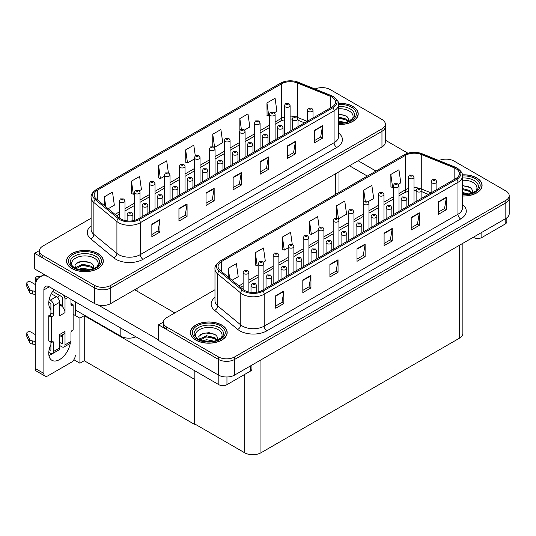 <?xml version="1.0" encoding="UTF-8"?>
<svg xmlns="http://www.w3.org/2000/svg" width="536" height="536" viewBox="0 0 536 536"><rect width="100%" height="100%" fill="white"/><g stroke="black" fill="none" stroke-linecap="round" stroke-linejoin="round"><path stroke-width="0.8" d="M135.923 336.809A11.497 6.64 180 0 1 120.828 336.226L75.308 309.942M385.324 124.138L385.324 142.288A11.497 6.64 0 0 1 381.96 146.978L110.798 303.53A11.497 6.64 0 0 1 94.544 303.53L34.666 268.958L34.666 253.314L94.544 287.886A11.497 6.64 0 0 0 110.798 287.886L381.96 131.333A11.497 6.64 0 0 0 385.324 126.643A11.497 6.64 0 0 1 381.96 131.333L110.798 287.886A11.497 6.64 0 0 1 94.544 287.886L42.793 258.01A11.497 6.64 0 0 1 39.43 253.314L39.43 250.815A11.497 6.64 0 0 0 42.793 255.505L94.544 285.387A11.497 6.64 0 0 0 110.798 285.387L381.96 128.834A11.497 6.64 0 0 0 385.324 124.138A11.497 6.64 0 0 0 381.96 119.448L330.21 89.572A11.497 6.64 0 0 0 315.041 89.016M322.518 87.629L321.647 87.629M39.436 250.56L34.666 253.314M194.849 378.959L194.36 379.24L84.246 315.671L84.735 315.389L79.911 318.17L73.137 314.264M84.246 315.671L84.246 360.721L79.911 363.227L73.861 359.73M79.911 363.227L79.911 318.17M194.36 379.24L194.36 424.291L194.849 424.01L194.849 370.825M194.36 424.291L84.246 360.721M214.983 289.742L166.669 317.64A11.497 6.64 0 0 0 163.299 322.33L163.299 324.836A11.497 6.64 0 0 0 166.669 329.526L218.42 359.408A11.497 6.64 0 0 0 234.674 359.408L505.83 202.856A11.497 6.64 0 0 0 509.2 198.159A11.497 6.64 0 0 1 505.83 202.856L234.674 359.408A11.497 6.64 0 0 1 218.42 359.408L158.542 324.836L158.542 340.481L218.42 375.046A11.497 6.64 0 0 0 234.674 375.046L505.83 218.494A11.497 6.64 0 0 0 509.2 213.804L509.2 195.66A11.497 6.64 0 0 0 505.83 190.963L454.086 161.088A11.497 6.64 0 0 0 438.91 160.539M446.388 159.152L445.523 159.152M163.312 322.082L158.542 324.836M462.87 243.304L462.87 333.472A11.497 6.64 180 0 1 459.499 338.162L260.958 452.793A11.497 6.64 180 0 1 244.697 452.793L194.849 424.01M338.571 124.486A18.392 10.62 0 0 0 358.222 113.893A18.392 10.62 0 0 0 352.835 106.383A18.392 10.62 0 0 0 338.471 103.307M97.927 253.555A18.392 10.62 0 0 0 77.888 251.25A18.392 10.62 0 0 0 66.531 261.059A18.392 10.62 0 0 0 71.918 268.57A18.392 10.62 0 0 0 91.964 270.868A18.392 10.62 0 0 0 103.314 261.059A18.392 10.62 0 0 0 97.927 253.555M331.918 97.063A12.261 7.082 180 0 1 335.509 102.068A12.261 7.082 180 0 1 331.918 107.073L138.141 218.949A12.261 7.082 180 0 1 119.421 218.005L96.393 199.017A12.261 7.082 180 0 1 94.175 194.957A12.261 7.082 180 0 1 97.766 189.945L281.681 83.763A12.261 7.082 180 0 1 297.386 82.973L330.276 96.266A12.261 7.082 180 0 1 331.918 97.063M332.997 96.433A13.795 7.966 0 0 0 331.154 95.542L298.264 82.249A13.795 7.966 0 0 0 294.954 81.264A13.795 7.966 0 0 0 285.755 81.264A13.795 7.966 0 0 0 280.603 83.14L96.681 189.322A13.795 7.966 0 0 0 95.14 199.519L118.168 218.514A13.795 7.966 0 0 0 139.219 219.572L332.997 107.696A13.795 7.966 0 0 0 332.997 96.433M151.849 224.209L151.849 236.718L159.976 232.028L159.976 219.512L151.849 224.209M151.849 234.5L158.107 230.882L159.942 219.928A3.069 1.769 -120 0 0 159.976 219.512M158.053 230.916L159.976 232.028M178.944 208.564L178.944 221.08L187.071 216.383L187.071 203.868L178.944 208.564M178.944 218.856L185.201 215.244L187.037 204.283A3.069 1.769 -120 0 0 187.071 203.868M185.148 215.278L187.071 216.383M206.038 192.92L206.038 205.435L214.166 200.739L214.166 188.23L206.038 192.92M206.038 203.218L212.296 199.6L214.132 188.645A3.069 1.769 -120 0 0 214.166 188.23M212.243 199.633L214.166 200.739M314.411 130.349L314.411 142.864L322.538 138.174L322.538 125.659L314.411 130.349M314.411 140.646L320.675 137.028L322.511 126.074A3.069 1.769 -120 0 0 322.538 125.659M320.615 137.062L322.538 138.174M287.316 145.993L287.316 158.509L295.45 153.812L295.45 141.296L287.316 145.993M287.316 156.284L293.581 152.673L295.416 141.718A3.069 1.769 -120 0 0 295.45 141.296M293.527 152.706L295.45 153.812M260.221 161.638L260.221 174.146L268.355 169.456L268.355 156.941L260.221 161.638M260.221 171.929L266.486 168.317L268.322 157.356A3.069 1.769 -120 0 0 268.355 156.941M266.432 168.344L268.355 169.456M233.133 177.275L233.133 189.791L241.26 185.101L241.26 172.585L233.133 177.275M233.133 187.573L239.391 183.955L241.227 173.001A3.069 1.769 -120 0 0 241.26 172.585M239.337 183.989L241.26 185.101M91.113 218.226L42.793 246.125A11.497 6.64 0 0 0 39.43 250.815M139.36 190.736L141.437 189.543L139.601 176.465L131.474 181.155L131.601 193.596M108.185 208.739L114.342 205.181L112.506 192.109L104.379 196.799L104.379 205.596M212.759 134.228L214.588 147.306L222.721 142.609L220.886 129.538L212.759 134.228L212.759 146.569M244.436 130.074L249.81 126.972L247.98 113.893L239.847 118.583L239.847 130.221M274.452 112.741L276.904 111.327L275.075 98.249L266.941 102.946L267.075 115.381M168.371 172.739L166.696 160.82L158.569 165.517L158.696 177.952M195.278 155.782L193.791 145.176L185.664 149.872L185.791 162.308M185.664 149.872L187.5 162.944L194.3 159.018M187.5 162.944L185.664 162.261M214.588 147.306L214.085 147.119M239.847 118.583L241.354 129.297M266.941 102.946L268.777 116.017L269.353 115.689M268.777 116.017L266.941 115.334M158.569 165.517L160.405 178.589L164.284 176.351M160.405 178.589L158.569 177.905M131.474 181.155L133.31 194.233L134.261 193.684M133.31 194.233L131.474 193.55M104.379 196.799L105.773 206.749M462.447 196.009A18.392 10.62 0 0 0 482.092 185.409A18.392 10.62 0 0 0 476.705 177.905A18.392 10.62 0 0 0 462.34 174.823M221.804 325.071A18.392 10.62 0 0 0 201.764 322.766A18.392 10.62 0 0 0 190.407 332.581A18.392 10.62 0 0 0 195.794 340.085A18.392 10.62 0 0 0 215.84 342.39A18.392 10.62 0 0 0 227.19 332.581A18.392 10.62 0 0 0 221.804 325.071M455.788 168.579A12.261 7.082 180 0 1 459.379 173.584A12.261 7.082 180 0 1 455.788 178.589L262.01 290.465A12.261 7.082 180 0 1 243.297 289.52L220.269 270.533A12.261 7.082 180 0 1 218.052 266.472A12.261 7.082 180 0 1 221.643 261.468L405.558 155.286A12.261 7.082 180 0 1 421.263 154.489L454.153 167.788A12.261 7.082 180 0 1 455.788 168.579M456.873 167.956A13.795 7.966 0 0 0 455.031 167.065L422.14 153.765A13.795 7.966 0 0 0 418.83 152.78A13.795 7.966 0 0 0 409.631 152.78A13.795 7.966 0 0 0 404.472 154.656L220.557 260.838A13.795 7.966 0 0 0 219.01 271.042L242.044 290.03A13.795 7.966 0 0 0 263.096 291.095L456.873 179.218A13.795 7.966 0 0 0 456.873 167.956M275.725 295.725L275.725 308.24L283.852 303.544L283.852 291.035L275.725 295.725M275.725 306.016L281.983 302.405L283.819 291.45A3.069 1.769 -120 0 0 283.852 291.035M281.929 302.438L283.852 303.544M302.813 280.08L302.813 292.596L310.947 287.906L310.947 275.39L302.813 280.08M302.813 290.378L309.078 286.76L310.913 275.805A3.069 1.769 -120 0 0 310.947 275.39M309.024 286.794L310.947 287.906M329.908 264.436L329.908 276.951L338.042 272.261L338.042 259.746L329.908 264.436M329.908 274.734L336.173 271.115L338.008 260.161A3.069 1.769 -120 0 0 338.042 259.746M336.119 271.149L338.042 272.261M438.287 201.871L438.287 214.38L446.414 209.69L446.414 197.174L438.287 201.871M438.287 212.162L444.545 208.544L446.381 197.59A3.069 1.769 -120 0 0 446.414 197.174M444.491 208.578L446.414 209.69M411.192 217.509L411.192 230.024L419.32 225.334L419.32 212.819L411.192 217.509M411.192 227.807L417.457 224.189L419.286 213.234A3.069 1.769 -120 0 0 419.32 212.819M417.397 224.222L419.32 225.334M384.098 233.153L384.098 245.669L392.225 240.972L392.225 228.463L384.098 233.153M384.098 243.445L390.362 239.833L392.191 228.879A3.069 1.769 -120 0 0 392.225 228.463M390.302 239.867L392.225 240.972M357.003 248.798L357.003 261.313L365.13 256.617L365.13 244.101L357.003 248.798M357.003 259.089L363.267 255.478L365.103 244.517A3.069 1.769 -120 0 0 365.13 244.101M363.207 255.505L365.13 256.617M163.299 322.33A11.497 6.64 0 0 0 166.669 327.027L218.42 356.902A11.497 6.64 0 0 0 234.674 356.902L505.83 200.35A11.497 6.64 0 0 0 509.2 195.66M263.236 262.258L265.313 261.059L263.478 247.98L255.35 252.677L255.478 265.112M232.061 280.254L238.219 276.703L236.383 263.625L228.256 268.315L228.256 277.119M336.628 205.75L338.464 218.822L346.591 214.132L344.755 201.054L336.628 205.75L336.628 218.092M368.306 201.59L373.686 198.488L371.85 185.409L363.723 190.106L363.723 201.744M398.328 184.263L400.781 182.843L398.945 169.771L390.818 174.461L390.952 186.903M292.241 244.262L290.572 232.343L282.439 237.033L282.572 249.475M319.155 227.298L317.667 216.698L309.533 221.388L309.667 233.83M309.533 221.388L311.369 234.466L318.176 230.534M311.369 234.466L309.533 233.783M338.464 218.822L337.961 218.634M363.723 190.106L365.23 200.819M390.818 174.461L392.654 187.54L393.23 187.205M392.654 187.54L390.818 186.85M282.439 237.033L284.274 250.111L288.154 247.867M284.274 250.111L282.439 249.421M255.35 252.677L257.18 265.749L258.138 265.199M257.18 265.749L255.35 265.065M228.256 268.315L229.649 278.271M125.002 220.537L125.002 200.987A2.874 1.662 180 0 1 123.226 202.521A2.874 1.662 180 0 1 120.091 202.166A2.874 1.662 180 0 1 119.253 200.987L120.399 198.997A1.916 1.152 57.8 0 1 121.417 199.05A0.958 0.556 0 0 0 121.451 199.814A0.958 0.556 0 0 0 122.804 199.814A0.958 0.556 0 0 0 122.804 199.037A0.958 0.556 0 0 0 121.478 199.017L122.51 199.425L121.853 199.58L121.417 199.05M121.478 199.017A1.916 1.059 -117.9 0 0 120.58 198.89A1.916 1.059 -117.9 0 0 120.499 198.943M132.881 220.745L132.881 214.206A2.874 1.662 180 0 1 131.112 215.74A2.874 1.662 180 0 1 127.977 215.378A2.874 1.662 180 0 1 127.139 214.206L128.285 212.216A1.916 1.152 57.8 0 1 129.303 212.269A0.958 0.556 0 0 0 129.33 213.033A0.958 0.556 0 0 0 130.69 213.033A0.958 0.556 0 0 0 130.69 212.249A0.958 0.556 0 0 0 129.364 212.236L129.752 212.484M129.364 212.236A1.916 1.059 -117.9 0 0 128.466 212.109A1.916 1.059 -117.9 0 0 128.385 212.162M129.725 212.792L129.303 212.269M248.871 292.053L248.871 272.509A2.874 1.662 180 0 1 247.103 274.043A2.874 1.662 180 0 1 243.967 273.682A2.874 1.662 180 0 1 243.13 272.509L244.275 270.512A1.916 1.152 57.8 0 1 245.294 270.573A0.958 0.556 0 0 0 245.321 271.337A0.958 0.556 0 0 0 246.681 271.337A0.958 0.556 0 0 0 246.681 270.553A0.958 0.556 0 0 0 245.354 270.539L246.386 270.941L245.729 271.102L245.294 270.573M245.354 270.539A1.916 1.059 -117.9 0 0 244.456 270.405A1.916 1.059 -117.9 0 0 244.376 270.459M256.757 292.261L256.757 285.728A2.874 1.662 180 0 1 254.982 287.256A2.874 1.662 180 0 1 251.853 286.901A2.874 1.662 180 0 1 251.009 285.728L252.155 283.732A1.916 1.152 57.8 0 1 253.18 283.785A0.958 0.556 0 0 0 253.206 284.556A0.958 0.556 0 0 0 254.56 284.556A0.958 0.556 0 0 0 254.56 283.772A0.958 0.556 0 0 0 253.24 283.752L253.629 284M253.24 283.752A1.916 1.059 -117.9 0 0 252.342 283.624A1.916 1.059 -117.9 0 0 252.255 283.678M253.602 284.315L253.18 283.785M194.849 387.89L194.36 387.608M271.765 284.837L271.765 277.058A2.874 1.662 180 0 1 269.997 278.593A2.874 1.662 180 0 1 266.861 278.231A2.874 1.662 180 0 1 266.024 277.058L267.169 275.069A1.916 1.152 57.8 0 1 268.188 275.122A0.958 0.556 0 0 0 268.214 275.886A0.958 0.556 0 0 0 269.575 275.886A0.958 0.556 0 0 0 269.575 275.102A0.958 0.556 0 0 0 268.248 275.089L269.28 275.497L268.623 275.651L268.188 275.122M268.248 275.089A1.916 1.059 -117.9 0 0 267.35 274.961A1.916 1.059 -117.9 0 0 267.27 275.015M286.78 276.167L286.78 268.395A2.874 1.662 180 0 1 285.005 269.93A2.874 1.662 180 0 1 281.876 269.568A2.874 1.662 180 0 1 281.031 268.395L282.177 266.399A1.916 1.152 57.8 0 1 283.196 266.459A0.958 0.556 0 0 0 283.229 267.223A0.958 0.556 0 0 0 284.583 267.223A0.958 0.556 0 0 0 284.583 266.439A0.958 0.556 0 0 0 283.256 266.419L283.645 266.667M283.256 266.419A1.916 1.059 -117.9 0 0 282.365 266.291A1.916 1.059 -117.9 0 0 282.278 266.345M283.624 266.982L283.196 266.459M301.788 267.504L301.788 259.726A2.874 1.662 180 0 1 300.013 261.26A2.874 1.662 180 0 1 296.884 260.898A2.874 1.662 180 0 1 296.04 259.726L297.185 257.736A1.916 1.152 57.8 0 1 298.21 257.789A0.958 0.556 0 0 0 298.237 258.553A0.958 0.556 0 0 0 299.591 258.553A0.958 0.556 0 0 0 299.591 257.776A0.958 0.556 0 0 0 298.271 257.756L298.659 258.004M298.271 257.756A1.916 1.059 -117.9 0 0 297.373 257.628A1.916 1.059 -117.9 0 0 297.286 257.682M298.632 258.312L298.21 257.789M316.796 258.834L316.796 251.062A2.874 1.662 180 0 1 315.027 252.597A2.874 1.662 180 0 1 311.892 252.235A2.874 1.662 180 0 1 311.054 251.062L312.2 249.066A1.916 1.152 57.8 0 1 313.218 249.126A0.958 0.556 0 0 0 313.245 249.89A0.958 0.556 0 0 0 314.605 249.89A0.958 0.556 0 0 0 314.605 249.106A0.958 0.556 0 0 0 313.279 249.093L314.31 249.495L313.654 249.655L313.218 249.126M313.279 249.093A1.916 1.059 -117.9 0 0 312.381 248.959A1.916 1.059 -117.9 0 0 312.3 249.012M147.896 213.315L147.896 205.543A2.874 1.662 180 0 1 146.12 207.077A2.874 1.662 180 0 1 142.985 206.715A2.874 1.662 180 0 1 142.147 205.543L143.293 203.546A1.916 1.152 57.8 0 1 144.311 203.606A0.958 0.556 0 0 0 144.345 204.37A0.958 0.556 0 0 0 145.698 204.37A0.958 0.556 0 0 0 145.698 203.586A0.958 0.556 0 0 0 144.372 203.573L145.403 203.975L144.747 204.136L144.311 203.606M144.372 203.573A1.916 1.059 -117.9 0 0 143.474 203.439A1.916 1.059 -117.9 0 0 143.393 203.492M162.904 204.651L162.904 196.873A2.874 1.662 180 0 1 161.128 198.407A2.874 1.662 180 0 1 157.999 198.052A2.874 1.662 180 0 1 157.155 196.873L158.301 194.883A1.916 1.152 57.8 0 1 159.326 194.936A0.958 0.556 0 0 0 159.353 195.7A0.958 0.556 0 0 0 160.706 195.7A0.958 0.556 0 0 0 160.706 194.923A0.958 0.556 0 0 0 159.386 194.903L159.768 195.151M159.386 194.903A1.916 1.059 -117.9 0 0 158.489 194.776A1.916 1.059 -117.9 0 0 158.401 194.829M159.748 195.164L159.326 194.936M177.912 195.982L177.912 188.21A2.874 1.662 180 0 1 176.143 189.744A2.874 1.662 180 0 1 173.007 189.382A2.874 1.662 180 0 1 172.17 188.21L173.316 186.213A1.916 1.152 57.8 0 1 174.334 186.273A0.958 0.556 0 0 0 174.361 187.037A0.958 0.556 0 0 0 175.721 187.037A0.958 0.556 0 0 0 175.721 186.253A0.958 0.556 0 0 0 174.394 186.24L175.426 186.649L174.77 186.803L174.334 186.273M174.394 186.24A1.916 1.059 -117.9 0 0 173.496 186.106A1.916 1.059 -117.9 0 0 173.416 186.166M192.927 187.319L192.927 179.547A2.874 1.662 180 0 1 191.151 181.074A2.874 1.662 180 0 1 188.015 180.719A2.874 1.662 180 0 1 187.178 179.547L188.324 177.55A1.916 1.152 57.8 0 1 189.342 177.604A0.958 0.556 0 0 0 189.375 178.367A0.958 0.556 0 0 0 190.729 178.367A0.958 0.556 0 0 0 190.729 177.59A0.958 0.556 0 0 0 189.402 177.57L190.434 177.979L189.778 178.133L189.342 177.604M189.402 177.57A1.916 1.059 -117.9 0 0 188.505 177.443A1.916 1.059 -117.9 0 0 188.424 177.496M140.01 217.871L140.01 192.324A2.874 1.662 180 0 1 138.234 193.858A2.874 1.662 180 0 1 135.106 193.496A2.874 1.662 180 0 1 134.261 192.324L135.407 190.327A1.916 1.152 57.8 0 1 136.432 190.387A0.958 0.556 0 0 0 136.459 191.151A0.958 0.556 0 0 0 137.812 191.151A0.958 0.556 0 0 0 137.812 190.367A0.958 0.556 0 0 0 136.486 190.354L136.874 190.595M136.486 190.354A1.916 1.059 -117.9 0 0 135.595 190.22A1.916 1.059 -117.9 0 0 135.508 190.28M136.854 190.91L136.432 190.387M155.018 209.201L155.018 183.66A2.874 1.662 180 0 1 153.242 185.188A2.874 1.662 180 0 1 150.114 184.833A2.874 1.662 180 0 1 149.269 183.66L150.415 181.664A1.916 1.152 57.8 0 1 151.44 181.717A0.958 0.556 0 0 0 151.467 182.481A0.958 0.556 0 0 0 152.82 182.481A0.958 0.556 0 0 0 152.82 181.704A0.958 0.556 0 0 0 151.5 181.684L151.889 181.932M151.5 181.684A1.916 1.059 -117.9 0 0 150.603 181.557A1.916 1.059 -117.9 0 0 150.516 181.61M151.862 182.24L151.44 181.717M170.033 200.538L170.033 174.991A2.874 1.662 180 0 1 168.257 176.525A2.874 1.662 180 0 1 165.121 176.163A2.874 1.662 180 0 1 164.284 174.991L165.43 172.994A1.916 1.152 57.8 0 1 166.448 173.054A0.958 0.556 0 0 0 166.482 173.818A0.958 0.556 0 0 0 167.835 173.818A0.958 0.556 0 0 0 167.835 173.034A0.958 0.556 0 0 0 166.508 173.021L166.897 173.262M166.508 173.021A1.916 1.059 -117.9 0 0 165.611 172.894A1.916 1.059 -117.9 0 0 165.53 172.947M166.87 173.577L166.448 173.054M263.886 289.386L263.886 263.839A2.874 1.662 180 0 1 262.111 265.374A2.874 1.662 180 0 1 258.975 265.019A2.874 1.662 180 0 1 258.138 263.839L259.283 261.849A1.916 1.152 57.8 0 1 260.302 261.903A0.958 0.556 0 0 0 260.335 262.667A0.958 0.556 0 0 0 261.689 262.667A0.958 0.556 0 0 0 261.689 261.89A0.958 0.556 0 0 0 260.362 261.87L261.394 262.278L260.737 262.432L260.302 261.903M260.362 261.87A1.916 1.059 -117.9 0 0 259.464 261.742A1.916 1.059 -117.9 0 0 259.384 261.796M278.894 280.723L278.894 255.176A2.874 1.662 180 0 1 277.119 256.711A2.874 1.662 180 0 1 273.99 256.349A2.874 1.662 180 0 1 273.146 255.176L274.291 253.18A1.916 1.152 57.8 0 1 275.316 253.24A0.958 0.556 0 0 0 275.343 254.004A0.958 0.556 0 0 0 276.697 254.004A0.958 0.556 0 0 0 276.697 253.22A0.958 0.556 0 0 0 275.37 253.206L276.402 253.608L275.752 253.769L275.316 253.24M275.37 253.206A1.916 1.059 -117.9 0 0 274.479 253.072A1.916 1.059 -117.9 0 0 274.392 253.126M293.902 272.054L293.902 246.513A2.874 1.662 180 0 1 292.133 248.041A2.874 1.662 180 0 1 288.998 247.686A2.874 1.662 180 0 1 288.154 246.513L289.306 244.517A1.916 1.152 57.8 0 1 290.324 244.57A0.958 0.556 0 0 0 290.351 245.334A0.958 0.556 0 0 0 291.705 245.334A0.958 0.556 0 0 0 291.705 244.557A0.958 0.556 0 0 0 290.385 244.537L291.416 244.945L290.76 245.099L290.324 244.57M290.385 244.537A1.916 1.059 -117.9 0 0 289.487 244.409A1.916 1.059 -117.9 0 0 289.4 244.463M481.857 232.343L481.857 237.502L505.153 224.048L505.153 218.889M407.916 153.209L385.324 140.164M375.984 171.058L358.115 160.746M506.842 217.83L506.842 221.703A5.749 3.317 180 0 1 505.153 224.048M481.857 237.502A5.749 3.317 180 0 1 473.724 237.502L473.724 237.033M349.445 165.751L367.314 176.069M473.322 237.267L473.724 237.502M52.24 353.706A15.33 8.851 -60 0 1 50.92 354.557A15.33 8.851 -60 0 1 48.937 355.495M70.216 343.388A15.33 8.851 -60 0 1 59.59 359.562A15.33 8.851 -60 0 1 51.932 360.319A15.33 8.851 -60 0 1 50.92 344.548M50.92 308.28L49.547 307.483M62.303 305.466L59.59 303.899M226.956 376.989L226.956 384.667L250.252 371.214L250.252 366.055M174.796 312.944L134.643 289.762M158.542 339.851L98.001 304.904M59.235 295.222A15.33 8.851 -60 0 1 57.714 297.822M61.747 335.235A15.33 8.851 -60 0 1 61.734 336.709M43.878 373.451A5.749 3.317 120 0 0 45.071 376.084L36.394 371.08A5.749 3.317 -60 0 1 35.209 368.446L43.878 373.451L43.878 289.922A7.665 4.422 60 0 1 45.466 286.412A7.665 4.422 60 0 1 49.299 286.794L218.822 384.667L218.822 375.274M47.302 276.254A22.988 13.273 -120 0 0 39.972 276.891A22.988 13.273 -120 0 0 35.209 287.417L35.209 368.446M45.071 376.084A5.749 3.317 120 0 0 47.938 375.803L71.241 362.349A5.749 3.317 120 0 0 75.308 355.308M50.92 309.507A15.33 8.851 -60 0 1 53.995 289.507M75.308 315.516L75.308 301.808M251.94 365.083L251.94 368.868A5.749 3.317 180 0 1 250.252 371.214M226.956 384.667A5.749 3.317 180 0 1 218.822 384.667M67.884 297.527L65.01 299.182L65.01 312.635A5.749 3.317 -120 0 0 62.303 306.646A5.749 3.317 -120 0 0 60.95 305.594A5.749 3.317 -120 0 0 59.59 305.085M48.783 352.387L50.377 353.304A4.596 2.653 -120 0 0 52.682 353.532A4.596 2.653 -120 0 0 53.633 351.428L59.59 347.985L59.59 334.538L65.01 331.409L65.01 344.862L70.973 341.419L70.973 332.655A1.916 1.105 -60 0 1 72.327 330.31L73.137 329.841L73.137 304.817L70.973 303.564M59.59 347.985A4.596 2.653 60 0 1 58.638 350.095L52.682 353.532M35.209 334.538L30.974 332.092A2.446 1.414 180 0 0 28.308 331.784A2.446 1.414 180 0 0 26.8 333.091L26.8 336.219A2.446 1.414 0 0 0 26.88 336.588L29.788 342.759A3.832 2.211 0 0 0 32.395 344.038L32.395 340.909L35.209 341.419M59.59 336.481L63.818 334.035A5.749 3.317 -120 0 0 65.01 331.409M62.303 334.913L62.303 343.295A0.764 0.442 60 0 1 61.761 343.61L62.303 343.295M59.59 342.357L61.761 343.61M70.973 341.419A4.596 2.653 60 0 1 70.022 343.522L64.059 346.966A4.596 2.653 -120 0 1 61.761 346.738L59.59 345.486M64.059 346.966A4.596 2.653 -120 0 0 65.01 344.862M56.34 296.676A4.596 2.653 60 0 1 59.59 302.311L53.633 305.755A4.596 2.653 -120 0 0 50.377 300.12L56.34 296.676L51.282 293.755M35.41 284.596L30.974 282.036A2.446 1.414 180 0 0 28.308 281.728A2.446 1.414 180 0 0 26.8 283.035L26.8 286.164A2.446 1.414 0 0 0 26.88 286.526L29.788 292.696A3.832 2.211 0 0 0 32.395 293.976L32.395 290.847L35.209 291.363M65.01 312.635L59.59 315.764L59.59 302.311M65.01 299.182A4.596 2.653 -120 0 0 63.282 294.867M37.292 279.424L36.394 278.908A2.446 1.414 180 0 1 35.678 277.909A2.446 1.414 180 0 1 38.76 276.543L40.193 276.764M62.303 306.646L62.303 297.621A0.764 0.442 60 0 0 61.761 296.676L52.635 291.41M50.92 342.042L50.92 349.867A0.764 0.442 60 0 1 50.377 350.175L50.92 349.867M48.783 302.324L50.377 303.249A0.764 0.442 60 0 1 50.92 304.187L50.92 312.95A1.916 1.105 -60 0 1 49.567 315.295L48.756 315.764L48.756 340.789L51.463 342.357L52.273 341.888A1.916 1.105 -60 0 1 53.232 341.794A1.916 1.105 -60 0 1 53.633 342.672L53.633 351.428M53.633 305.755L53.633 314.511A1.916 1.105 -60 0 1 52.273 316.856L51.463 317.325L48.756 315.764M49.198 299.436L50.377 300.12M35.209 294.492L34.947 291.209M34.947 294.338L32.395 293.976M32.395 290.847A3.832 2.211 0 0 1 29.788 289.567L26.88 283.397A2.446 1.414 180 0 1 26.8 283.035M29.788 289.567L29.788 292.696M29.272 288.549L29.272 291.678M62.303 337.037L60.461 335.978M73.137 304.817L72.327 305.286A1.916 1.105 -60 0 1 71.368 305.379A1.916 1.105 -60 0 1 70.973 304.502L70.973 299.309M51.463 317.325L51.463 342.357M35.209 344.548L34.947 341.271M49.198 349.499L50.377 350.175M34.947 344.4L32.395 344.038M35.678 277.909L35.678 281.038A2.446 1.414 0 0 0 36.093 281.822M32.395 340.909A3.832 2.211 0 0 1 29.788 339.63L26.88 333.459A2.446 1.414 180 0 1 26.8 333.091M29.788 339.63L29.788 342.759M29.272 338.605L29.272 341.734M338.571 108.775A13.259 7.658 180 0 1 349.204 110.986A13.259 7.658 180 0 1 351.817 119.662M338.484 103.415A18.204 10.506 180 0 1 352.695 106.463A18.204 10.506 180 0 1 358.028 113.893A18.204 10.506 180 0 1 338.571 124.379M338.571 113.92L346.276 116.051C348.206 117.451 348.916 119.066 348.393 120.881A8.663 4.998 0 0 1 348.085 121.659M338.571 120.969L345.171 122.503M338.571 121.96L343.576 122.784M338.571 116.995L345.955 118.999L348.166 121.505M338.571 117.987L345.955 119.997L347.77 121.773M349.841 120.895L350.651 119.87L350.035 120.794M338.571 114.242L345.043 115.32M338.571 118.215L343.804 118.898M338.571 122.188L343.522 122.798M196.806 338.35A13.259 7.658 180 0 1 201.168 328.823A13.259 7.658 180 0 1 218.179 329.667A13.259 7.658 180 0 1 220.792 338.35M221.67 325.151A18.204 10.506 180 0 1 227.003 332.581A18.204 10.506 180 0 1 215.767 342.29A18.204 10.506 180 0 1 195.928 340.012A18.204 10.506 180 0 1 190.602 332.581A18.204 10.506 180 0 1 201.838 322.873A18.204 10.506 180 0 1 221.67 325.151M199.493 340.152L198.796 336.487L202.568 333.472L209.134 332.675L215.251 334.732C217.18 336.139 217.884 337.747 217.368 339.569A8.663 4.998 0 0 1 217.06 340.34M202.24 340.889L206.561 339.703L214.139 341.184M203.734 341.244L212.551 341.472M200.189 340.206L200.43 338.605L206.561 335.73L214.923 337.687L217.14 340.192M200.196 340.213L206.125 336.769L214.923 338.678L216.745 340.454M218.815 339.576L219.619 338.551L219.01 339.476M200.484 334.544L205.878 333.017L214.011 334.008M203.117 337.492L205.878 336.99L212.779 337.586M203.901 341.278L205.878 340.963L212.49 341.479M72.93 266.828A13.259 7.658 180 0 1 77.298 257.3A13.259 7.658 180 0 1 94.303 258.151A13.259 7.658 180 0 1 96.916 266.828M97.793 253.629A18.204 10.506 180 0 1 103.126 261.059A18.204 10.506 180 0 1 91.891 270.767A18.204 10.506 180 0 1 72.059 268.489A18.204 10.506 180 0 1 66.725 261.059A18.204 10.506 180 0 1 77.961 251.351A18.204 10.506 180 0 1 97.793 253.629M75.616 268.63L74.919 264.965L78.698 261.957L85.258 261.159L91.375 263.216C93.304 264.623 94.014 266.231 93.492 268.054A8.663 4.998 0 0 1 93.184 268.824M78.363 269.367L82.685 268.181L90.269 269.668M79.864 269.722L88.674 269.95M92.869 268.938L91.053 267.163L82.249 265.246L76.326 268.69L76.561 267.082L82.685 264.208L91.053 266.164L93.264 268.67M94.939 268.06L95.75 267.035L95.133 267.96M76.615 263.022L82.001 261.501L90.135 262.486M79.241 265.977L82.001 265.474L88.902 266.064M80.025 269.755L82.001 269.447L88.621 269.963M462.447 180.29A13.259 7.658 180 0 1 473.08 182.501A13.259 7.658 180 0 1 475.693 191.178M462.36 174.93A18.204 10.506 180 0 1 476.571 177.979A18.204 10.506 180 0 1 481.904 185.409A18.204 10.506 180 0 1 462.447 195.895M462.447 185.443L470.152 187.566C472.082 188.974 472.786 190.582 472.27 192.404A8.663 4.998 0 0 1 471.961 193.174M462.447 192.484L469.04 194.019M462.447 193.483L467.452 194.307M462.447 188.511L469.824 190.521L472.042 193.02M462.447 189.51L469.824 191.513L471.647 193.288M473.717 192.411L474.528 191.386L473.911 192.31M462.447 185.758L468.913 186.836M462.447 189.731L467.68 190.414M462.447 193.704L467.399 194.313M207.935 178.655L207.935 170.877A2.874 1.662 180 0 1 206.159 172.411A2.874 1.662 180 0 1 203.03 172.049A2.874 1.662 180 0 1 202.186 170.877L203.332 168.88A1.916 1.152 57.8 0 1 204.357 168.941A0.958 0.556 0 0 0 204.384 169.704A0.958 0.556 0 0 0 205.737 169.704A0.958 0.556 0 0 0 205.737 168.92A0.958 0.556 0 0 0 204.41 168.907L204.799 169.148M204.41 168.907A1.916 1.059 -117.9 0 0 203.519 168.78A1.916 1.059 -117.9 0 0 203.432 168.833M204.779 169.162L204.357 168.941M222.943 169.986L222.943 162.214A2.874 1.662 180 0 1 221.174 163.741A2.874 1.662 180 0 1 218.038 163.386A2.874 1.662 180 0 1 217.194 162.214L218.346 160.217A1.916 1.152 57.8 0 1 219.365 160.271A0.958 0.556 0 0 0 219.392 161.041A0.958 0.556 0 0 0 220.752 161.041A0.958 0.556 0 0 0 220.752 160.257A0.958 0.556 0 0 0 219.425 160.237L220.457 160.646L219.8 160.807L219.365 160.271M219.425 160.237A1.916 1.059 -117.9 0 0 218.527 160.11A1.916 1.059 -117.9 0 0 218.44 160.164M237.957 161.323L237.957 153.544A2.874 1.662 180 0 1 236.182 155.078A2.874 1.662 180 0 1 233.046 154.716A2.874 1.662 180 0 1 232.209 153.544L233.354 151.554A1.916 1.152 57.8 0 1 234.373 151.608A0.958 0.556 0 0 0 234.406 152.371A0.958 0.556 0 0 0 235.76 152.371A0.958 0.556 0 0 0 235.76 151.588A0.958 0.556 0 0 0 234.433 151.574L235.465 151.983L234.808 152.137L234.373 151.608M234.433 151.574A1.916 1.059 -117.9 0 0 233.535 151.447A1.916 1.059 -117.9 0 0 233.455 151.5M331.811 250.171L331.811 242.399A2.874 1.662 180 0 1 330.035 243.927A2.874 1.662 180 0 1 326.906 243.572A2.874 1.662 180 0 1 326.062 242.399L327.208 240.403A1.916 1.152 57.8 0 1 328.226 240.456A0.958 0.556 0 0 0 328.26 241.22A0.958 0.556 0 0 0 329.613 241.22A0.958 0.556 0 0 0 329.613 240.443A0.958 0.556 0 0 0 328.287 240.423L328.675 240.671M328.287 240.423A1.916 1.059 -117.9 0 0 327.396 240.296A1.916 1.059 -117.9 0 0 327.308 240.349M328.655 240.979L328.226 240.456M346.819 241.508L346.819 233.73A2.874 1.662 180 0 1 345.043 235.264A2.874 1.662 180 0 1 341.914 234.902A2.874 1.662 180 0 1 341.07 233.73L342.216 231.733A1.916 1.152 57.8 0 1 343.241 231.793A0.958 0.556 0 0 0 343.268 232.557A0.958 0.556 0 0 0 344.621 232.557A0.958 0.556 0 0 0 344.621 231.773A0.958 0.556 0 0 0 343.301 231.76L343.69 232.001M343.301 231.76A1.916 1.059 -117.9 0 0 342.404 231.626A1.916 1.059 -117.9 0 0 342.316 231.686M343.663 232.014L343.241 231.793M361.827 232.838L361.827 225.066A2.874 1.662 180 0 1 360.058 226.594A2.874 1.662 180 0 1 356.922 226.239A2.874 1.662 180 0 1 356.085 225.066L357.231 223.07A1.916 1.152 57.8 0 1 358.249 223.123A0.958 0.556 0 0 0 358.276 223.894A0.958 0.556 0 0 0 359.636 223.894A0.958 0.556 0 0 0 359.636 223.11A0.958 0.556 0 0 0 358.309 223.09L359.341 223.499L358.685 223.653L358.249 223.123M358.309 223.09A1.916 1.059 -117.9 0 0 357.412 222.963A1.916 1.059 -117.9 0 0 357.331 223.016M308.917 263.39L308.917 237.843A2.874 1.662 180 0 1 307.141 239.378A2.874 1.662 180 0 1 304.006 239.016A2.874 1.662 180 0 1 303.168 237.843L304.314 235.847A1.916 1.152 57.8 0 1 305.332 235.907A0.958 0.556 0 0 0 305.366 236.671A0.958 0.556 0 0 0 306.719 236.671A0.958 0.556 0 0 0 306.719 235.887A0.958 0.556 0 0 0 305.393 235.874L306.425 236.282L305.768 236.436L305.332 235.907M305.393 235.874A1.916 1.059 -117.9 0 0 304.495 235.74A1.916 1.059 -117.9 0 0 304.415 235.8M323.925 254.721L323.925 229.18A2.874 1.662 180 0 1 322.149 230.708A2.874 1.662 180 0 1 319.021 230.353A2.874 1.662 180 0 1 318.176 229.18L319.322 227.184A1.916 1.152 57.8 0 1 320.347 227.237A0.958 0.556 0 0 0 320.374 228.008A0.958 0.556 0 0 0 321.727 228.008A0.958 0.556 0 0 0 321.727 227.224A0.958 0.556 0 0 0 320.401 227.204L320.789 227.452M320.401 227.204A1.916 1.059 -117.9 0 0 319.51 227.076A1.916 1.059 -117.9 0 0 319.423 227.13M320.769 227.76L320.347 227.237M338.933 246.058L338.933 220.51A2.874 1.662 180 0 1 337.164 222.045A2.874 1.662 180 0 1 334.029 221.683A2.874 1.662 180 0 1 333.184 220.51L334.337 218.52A1.916 1.152 57.8 0 1 335.355 218.574A0.958 0.556 0 0 0 335.382 219.338A0.958 0.556 0 0 0 336.735 219.338A0.958 0.556 0 0 0 336.735 218.554A0.958 0.556 0 0 0 335.415 218.541L336.447 218.949L335.791 219.103L335.355 218.574M335.415 218.541A1.916 1.059 -117.9 0 0 334.518 218.413A1.916 1.059 -117.9 0 0 334.43 218.467M185.041 191.868L185.041 166.328A2.874 1.662 180 0 1 183.265 167.862A2.874 1.662 180 0 1 180.136 167.5A2.874 1.662 180 0 1 179.292 166.328L180.438 164.331A1.916 1.152 57.8 0 1 181.463 164.385A0.958 0.556 0 0 0 181.49 165.155A0.958 0.556 0 0 0 182.843 165.155A0.958 0.556 0 0 0 182.843 164.371A0.958 0.556 0 0 0 181.516 164.351L181.905 164.599M181.516 164.351A1.916 1.059 -117.9 0 0 180.625 164.224A1.916 1.059 -117.9 0 0 180.538 164.277M181.885 164.914L181.463 164.385M200.049 183.205L200.049 157.658A2.874 1.662 180 0 1 198.273 159.192A2.874 1.662 180 0 1 195.144 158.83A2.874 1.662 180 0 1 194.3 157.658L195.446 155.668A1.916 1.152 57.8 0 1 196.471 155.721A0.958 0.556 0 0 0 196.498 156.485A0.958 0.556 0 0 0 197.851 156.485A0.958 0.556 0 0 0 197.851 155.701A0.958 0.556 0 0 0 196.531 155.688L196.92 155.929M196.531 155.688A1.916 1.059 -117.9 0 0 195.633 155.561A1.916 1.059 -117.9 0 0 195.546 155.614M196.893 156.244L196.471 155.721M215.063 174.542L215.063 148.995A2.874 1.662 180 0 1 213.288 150.529A2.874 1.662 180 0 1 210.152 150.167A2.874 1.662 180 0 1 209.315 148.995L210.46 146.998A1.916 1.152 57.8 0 1 211.479 147.058A0.958 0.556 0 0 0 211.512 147.822A0.958 0.556 0 0 0 212.866 147.822A0.958 0.556 0 0 0 212.866 147.038A0.958 0.556 0 0 0 211.539 147.025L211.928 147.266M211.539 147.025A1.916 1.059 -117.9 0 0 210.641 146.891A1.916 1.059 -117.9 0 0 210.561 146.944M211.901 147.581L211.479 147.058M252.965 152.653L252.965 144.881A2.874 1.662 180 0 1 251.19 146.415A2.874 1.662 180 0 1 248.061 146.053A2.874 1.662 180 0 1 247.217 144.881L248.362 142.884A1.916 1.152 57.8 0 1 249.387 142.945A0.958 0.556 0 0 0 249.414 143.708A0.958 0.556 0 0 0 250.768 143.708A0.958 0.556 0 0 0 250.768 142.924A0.958 0.556 0 0 0 249.441 142.904L250.473 143.313L249.823 143.474L249.387 142.945M249.441 142.904A1.916 1.059 -117.9 0 0 248.55 142.777A1.916 1.059 -117.9 0 0 248.463 142.831M267.973 143.99L267.973 136.211A2.874 1.662 180 0 1 266.204 137.745A2.874 1.662 180 0 1 263.069 137.384A2.874 1.662 180 0 1 262.225 136.211L263.377 134.221A1.916 1.152 57.8 0 1 264.395 134.275A0.958 0.556 0 0 0 264.422 135.039A0.958 0.556 0 0 0 265.776 135.039A0.958 0.556 0 0 0 265.776 134.261A0.958 0.556 0 0 0 264.456 134.241L265.488 134.65L264.831 134.804L264.395 134.275M264.456 134.241A1.916 1.059 -117.9 0 0 263.558 134.114A1.916 1.059 -117.9 0 0 263.471 134.168M282.988 135.32L282.988 127.548A2.874 1.662 180 0 1 281.212 129.082A2.874 1.662 180 0 1 278.077 128.72A2.874 1.662 180 0 1 277.239 127.548L278.385 125.551A1.916 1.152 57.8 0 1 279.403 125.612A0.958 0.556 0 0 0 279.437 126.375A0.958 0.556 0 0 0 280.79 126.375A0.958 0.556 0 0 0 280.79 125.591A0.958 0.556 0 0 0 279.464 125.578L280.495 125.98L279.839 126.141L279.403 125.612M279.464 125.578A1.916 1.059 -117.9 0 0 278.566 125.444A1.916 1.059 -117.9 0 0 278.486 125.498M297.996 126.657L297.996 118.878A2.874 1.662 180 0 1 296.22 120.412A2.874 1.662 180 0 1 293.091 120.057A2.874 1.662 180 0 1 292.247 118.878L293.393 116.888A1.916 1.152 57.8 0 1 294.418 116.942A0.958 0.556 0 0 0 294.445 117.706A0.958 0.556 0 0 0 295.798 117.706A0.958 0.556 0 0 0 295.798 116.928A0.958 0.556 0 0 0 294.472 116.908L294.86 117.156M294.472 116.908A1.916 1.059 -117.9 0 0 293.581 116.781A1.916 1.059 -117.9 0 0 293.494 116.835M294.84 117.464L294.418 116.942M313.004 117.994L313.004 110.215A2.874 1.662 180 0 1 311.228 111.749A2.874 1.662 180 0 1 308.1 111.388A2.874 1.662 180 0 1 307.255 110.215L308.408 108.218A1.916 1.152 57.8 0 1 309.426 108.279A0.958 0.556 0 0 0 309.453 109.043A0.958 0.556 0 0 0 310.806 109.043A0.958 0.556 0 0 0 310.806 108.259A0.958 0.556 0 0 0 309.486 108.245L309.875 108.486M309.486 108.245A1.916 1.059 -117.9 0 0 308.589 108.111A1.916 1.059 -117.9 0 0 308.502 108.171M309.848 108.801L309.426 108.279M376.842 224.175L376.842 216.397A2.874 1.662 180 0 1 375.066 217.931A2.874 1.662 180 0 1 371.937 217.569A2.874 1.662 180 0 1 371.093 216.397L372.239 214.4A1.916 1.152 57.8 0 1 373.257 214.46A0.958 0.556 0 0 0 373.291 215.224A0.958 0.556 0 0 0 374.644 215.224A0.958 0.556 0 0 0 374.644 214.44A0.958 0.556 0 0 0 373.317 214.427L374.349 214.835L373.692 214.99L373.257 214.46M373.317 214.427A1.916 1.059 -117.9 0 0 372.42 214.3A1.916 1.059 -117.9 0 0 372.339 214.353M391.85 215.505L391.85 207.734A2.874 1.662 180 0 1 390.074 209.268A2.874 1.662 180 0 1 386.945 208.906A2.874 1.662 180 0 1 386.101 207.734L387.247 205.737A1.916 1.152 57.8 0 1 388.272 205.797A0.958 0.556 0 0 0 388.298 206.561A0.958 0.556 0 0 0 389.652 206.561A0.958 0.556 0 0 0 389.652 205.777A0.958 0.556 0 0 0 388.332 205.757L388.714 206.005M388.332 205.757A1.916 1.059 -117.9 0 0 387.434 205.63A1.916 1.059 -117.9 0 0 387.347 205.683M388.694 206.018L388.272 205.797M406.858 206.842L406.858 199.064A2.874 1.662 180 0 1 405.089 200.598A2.874 1.662 180 0 1 401.953 200.236A2.874 1.662 180 0 1 401.116 199.064L402.261 197.074A1.916 1.152 57.8 0 1 403.28 197.127A0.958 0.556 0 0 0 403.307 197.891A0.958 0.556 0 0 0 404.667 197.891A0.958 0.556 0 0 0 404.667 197.107A0.958 0.556 0 0 0 403.34 197.094L404.372 197.503L403.715 197.657L403.28 197.127M403.34 197.094A1.916 1.059 -117.9 0 0 402.442 196.967A1.916 1.059 -117.9 0 0 402.362 197.02M421.872 198.173L421.872 190.401A2.874 1.662 180 0 1 420.097 191.935A2.874 1.662 180 0 1 416.961 191.573A2.874 1.662 180 0 1 416.124 190.401L417.269 188.404A1.916 1.152 57.8 0 1 418.288 188.464A0.958 0.556 0 0 0 418.321 189.228A0.958 0.556 0 0 0 419.675 189.228A0.958 0.556 0 0 0 419.675 188.444A0.958 0.556 0 0 0 418.348 188.431L419.38 188.833L418.723 188.994L418.288 188.464M418.348 188.431A1.916 1.059 -117.9 0 0 417.45 188.297A1.916 1.059 -117.9 0 0 417.37 188.35M436.88 189.51L436.88 181.731A2.874 1.662 180 0 1 435.105 183.265A2.874 1.662 180 0 1 431.976 182.91A2.874 1.662 180 0 1 431.132 181.731L432.277 179.741A1.916 1.152 57.8 0 1 433.302 179.795A0.958 0.556 0 0 0 433.329 180.558A0.958 0.556 0 0 0 434.683 180.558A0.958 0.556 0 0 0 434.683 179.781A0.958 0.556 0 0 0 433.356 179.761L434.388 180.17L433.738 180.324L433.302 179.795M433.356 179.761A1.916 1.059 -117.9 0 0 432.465 179.634A1.916 1.059 -117.9 0 0 432.378 179.687M353.948 237.388L353.948 211.847A2.874 1.662 180 0 1 352.172 213.382A2.874 1.662 180 0 1 349.037 213.02A2.874 1.662 180 0 1 348.199 211.847L349.345 209.851A1.916 1.152 57.8 0 1 350.363 209.911A0.958 0.556 0 0 0 350.397 210.675A0.958 0.556 0 0 0 351.75 210.675A0.958 0.556 0 0 0 351.75 209.891A0.958 0.556 0 0 0 350.423 209.871L350.812 210.119M350.423 209.871A1.916 1.059 -117.9 0 0 349.526 209.744A1.916 1.059 -117.9 0 0 349.445 209.797M350.792 210.434L350.363 209.911M368.956 228.725L368.956 203.178A2.874 1.662 180 0 1 367.18 204.712A2.874 1.662 180 0 1 364.051 204.35A2.874 1.662 180 0 1 363.207 203.178L364.353 201.188A1.916 1.152 57.8 0 1 365.378 201.241A0.958 0.556 0 0 0 365.405 202.005A0.958 0.556 0 0 0 366.758 202.005A0.958 0.556 0 0 0 366.758 201.221A0.958 0.556 0 0 0 365.431 201.208L365.82 201.456M365.431 201.208A1.916 1.059 -117.9 0 0 364.54 201.08A1.916 1.059 -117.9 0 0 364.453 201.134M365.8 201.764L365.378 201.241M383.964 220.061L383.964 194.514A2.874 1.662 180 0 1 382.188 196.049A2.874 1.662 180 0 1 379.059 195.687A2.874 1.662 180 0 1 378.215 194.514L379.361 192.518A1.916 1.152 57.8 0 1 380.386 192.578A0.958 0.556 0 0 0 380.413 193.342A0.958 0.556 0 0 0 381.766 193.342A0.958 0.556 0 0 0 381.766 192.558A0.958 0.556 0 0 0 380.446 192.545L381.478 192.947L380.821 193.107L380.386 192.578M380.446 192.545A1.916 1.059 -117.9 0 0 379.548 192.411A1.916 1.059 -117.9 0 0 379.461 192.464M398.978 211.392L398.978 185.845A2.874 1.662 180 0 1 397.203 187.379A2.874 1.662 180 0 1 394.067 187.024A2.874 1.662 180 0 1 393.23 185.845L394.375 183.855A1.916 1.152 57.8 0 1 395.394 183.908A0.958 0.556 0 0 0 395.427 184.672A0.958 0.556 0 0 0 396.781 184.672A0.958 0.556 0 0 0 396.781 183.895A0.958 0.556 0 0 0 395.454 183.875L395.843 184.123M395.454 183.875A1.916 1.059 -117.9 0 0 394.556 183.748A1.916 1.059 -117.9 0 0 394.476 183.801M395.823 184.431L395.394 183.908M413.986 202.729L413.986 177.181A2.874 1.662 180 0 1 412.211 178.716A2.874 1.662 180 0 1 409.082 178.354A2.874 1.662 180 0 1 408.238 177.181L409.383 175.185A1.916 1.152 57.8 0 1 410.409 175.245A0.958 0.556 0 0 0 410.435 176.009A0.958 0.556 0 0 0 411.789 176.009A0.958 0.556 0 0 0 411.789 175.225A0.958 0.556 0 0 0 410.462 175.212L410.851 175.453M410.462 175.212A1.916 1.059 -117.9 0 0 409.571 175.078A1.916 1.059 -117.9 0 0 409.484 175.138M410.831 175.466L410.409 175.245M230.071 165.872L230.071 140.325A2.874 1.662 180 0 1 228.296 141.859A2.874 1.662 180 0 1 225.167 141.504A2.874 1.662 180 0 1 224.323 140.325L225.468 138.335A1.916 1.152 57.8 0 1 226.494 138.389A0.958 0.556 0 0 0 226.52 139.152A0.958 0.556 0 0 0 227.874 139.152A0.958 0.556 0 0 0 227.874 138.375A0.958 0.556 0 0 0 226.547 138.355L226.936 138.603M226.547 138.355A1.916 1.059 -117.9 0 0 225.656 138.228A1.916 1.059 -117.9 0 0 225.569 138.281M226.916 138.616L226.494 138.389M245.079 157.209L245.079 131.662A2.874 1.662 180 0 1 243.304 133.196A2.874 1.662 180 0 1 240.175 132.834A2.874 1.662 180 0 1 239.331 131.662L240.476 129.665A1.916 1.152 57.8 0 1 241.501 129.725A0.958 0.556 0 0 0 241.528 130.489A0.958 0.556 0 0 0 242.882 130.489A0.958 0.556 0 0 0 242.882 129.705A0.958 0.556 0 0 0 241.562 129.692L242.587 130.094L241.937 130.255L241.501 129.725M241.562 129.692A1.916 1.059 -117.9 0 0 240.664 129.558A1.916 1.059 -117.9 0 0 240.577 129.612M260.094 148.539L260.094 122.999A2.874 1.662 180 0 1 258.319 124.526A2.874 1.662 180 0 1 255.183 124.171A2.874 1.662 180 0 1 254.345 122.999L255.491 121.002A1.916 1.152 57.8 0 1 256.51 121.056A0.958 0.556 0 0 0 256.543 121.819A0.958 0.556 0 0 0 257.896 121.819A0.958 0.556 0 0 0 257.896 121.042A0.958 0.556 0 0 0 256.57 121.022L257.602 121.431L256.945 121.585L256.51 121.056M256.57 121.022A1.916 1.059 -117.9 0 0 255.672 120.895A1.916 1.059 -117.9 0 0 255.592 120.948M275.102 139.876L275.102 114.329A2.874 1.662 180 0 1 273.327 115.863A2.874 1.662 180 0 1 270.198 115.501A2.874 1.662 180 0 1 269.353 114.329L270.499 112.332A1.916 1.152 57.8 0 1 271.524 112.393A0.958 0.556 0 0 0 271.551 113.156A0.958 0.556 0 0 0 272.904 113.156A0.958 0.556 0 0 0 272.904 112.372A0.958 0.556 0 0 0 271.578 112.359L271.966 112.6M271.578 112.359A1.916 1.059 -117.9 0 0 270.687 112.225A1.916 1.059 -117.9 0 0 270.6 112.285M271.946 112.614L271.524 112.393M290.11 131.206L290.11 105.666A2.874 1.662 180 0 1 288.335 107.193A2.874 1.662 180 0 1 285.206 106.838A2.874 1.662 180 0 1 284.361 105.666L285.507 103.669A1.916 1.152 57.8 0 1 286.532 103.723A0.958 0.556 0 0 0 286.559 104.493A0.958 0.556 0 0 0 287.912 104.493A0.958 0.556 0 0 0 287.912 103.709A0.958 0.556 0 0 0 286.593 103.689L287.618 104.098L286.968 104.259L286.532 103.723M286.593 103.689A1.916 1.059 -117.9 0 0 285.695 103.562A1.916 1.059 -117.9 0 0 285.608 103.616M120.828 336.226L120.828 328.092M94.544 303.53L94.544 285.387M381.96 146.978L381.96 128.834M110.798 303.53L110.798 285.387M335.63 194.36L335.63 173.724M137.082 291.175L137.082 288.355M218.42 375.046L218.42 356.902M234.674 375.046L234.674 356.902M505.83 218.494L505.83 200.35M459.499 338.162L459.499 245.247M260.958 452.793L260.958 359.877M244.697 452.793L244.697 374.423M338.571 132.975A19.155 11.062 180 0 1 336.796 147.434L143.018 259.31A3.832 2.211 60 0 1 140.305 254.613L334.082 142.737A15.33 8.851 0 0 0 338.571 136.479L338.571 104.567A15.33 8.851 180 0 1 334.082 110.825A3.832 2.211 -120 0 0 332.997 107.696M143.018 259.31A19.155 11.062 180 0 1 115.923 259.31A19.155 11.062 180 0 1 113.773 257.829L90.745 238.842A19.155 11.062 180 0 1 91.113 225.857M118.63 254.613A15.33 8.851 0 0 0 140.305 254.613L140.305 222.701A15.33 8.851 180 0 1 116.915 221.522L93.88 202.534A15.33 8.851 180 0 1 91.113 197.456L91.113 229.368A15.33 8.851 0 0 0 93.88 234.446L116.915 253.434A15.33 8.851 0 0 0 118.63 254.613M285.755 81.264L280.308 83.261A3.832 2.211 60 0 1 280.603 83.14M96.681 189.322A3.832 2.211 -120 0 0 96.393 189.443C92.393 192.337 90.638 195.004 91.113 197.456M95.14 199.519A3.832 2.566 129.5 0 0 93.88 202.534L93.88 234.446A3.832 2.566 -50.5 0 1 90.745 238.842M118.168 218.514A3.832 2.566 129.5 0 0 116.915 221.522L116.915 253.434A3.832 2.566 -50.5 0 1 113.773 257.829M139.219 219.572A3.832 2.211 60 0 1 140.305 222.701L334.082 110.825L334.082 142.737A3.832 2.211 60 0 0 336.796 147.434M42.793 255.505L42.793 258.01M97.766 189.945L97.766 200.149M330.276 96.266L330.276 108.017M297.386 82.973L297.386 117.337M307.188 121.35L297.453 117.411M294.365 116.493A12.261 7.082 0 0 0 290.11 116.104M284.361 117.009A12.261 7.082 0 0 0 281.681 118.181L275.102 121.98M281.681 83.763L281.681 118.181A6.894 3.98 60 0 1 280.254 121.337L275.102 124.312M269.353 125.297L260.094 130.643M254.345 133.966L245.079 139.313M239.331 142.63L230.071 147.976M224.323 151.299L215.063 156.646M209.315 159.963L200.049 165.309M194.3 168.626L185.041 173.979M179.292 177.295L170.033 182.642M164.284 185.959L155.018 191.305M149.269 194.628L140.01 199.975M134.261 203.291L125.002 208.638M119.253 211.961L115.039 214.387M304.562 122.865L298.76 120.52A6.894 3.229 -68 0 1 297.996 119.883M233.133 177.677L241.227 173.001M260.221 162.033L268.322 157.356M287.316 146.388L295.416 141.718M314.411 130.744L322.511 126.074M206.038 193.315L214.132 188.645M178.944 208.96L187.037 204.283M151.849 224.604L159.942 219.928M462.447 204.491A19.155 11.062 180 0 1 460.665 218.949L266.888 330.826A3.832 2.211 60 0 1 264.181 326.136L457.958 214.259A15.33 8.851 0 0 0 462.447 208.001L462.447 176.089A15.33 8.851 180 0 1 457.958 182.347A3.832 2.211 -120 0 0 456.873 179.218M266.888 330.826A19.155 11.062 180 0 1 239.793 330.826A19.155 11.062 180 0 1 237.649 329.352L214.621 310.357A19.155 11.062 180 0 1 214.983 297.38M242.507 326.136A15.33 8.851 0 0 0 264.181 326.136L264.181 294.224A15.33 8.851 180 0 1 240.785 293.038L217.757 274.05A15.33 8.851 180 0 1 214.983 268.978L214.983 300.884A15.33 8.851 0 0 0 217.757 305.962L240.785 324.95A15.33 8.851 0 0 0 242.507 326.136M409.631 152.78L404.184 154.783A3.832 2.211 60 0 1 404.472 154.656M220.557 260.838A3.832 2.211 -120 0 0 220.269 260.965C216.269 263.853 214.507 266.526 214.983 268.978M219.01 271.042A3.832 2.566 129.5 0 0 217.757 274.05L217.757 305.962A3.832 2.566 -50.5 0 1 214.621 310.357M242.044 290.03A3.832 2.566 129.5 0 0 240.785 293.038L240.785 324.95A3.832 2.566 -50.5 0 1 237.649 329.352M263.096 291.095A3.832 2.211 60 0 1 264.181 294.224L457.958 182.347L457.958 214.259A3.832 2.211 60 0 0 460.665 218.949M166.669 327.027L166.669 329.526M221.643 261.468L221.643 271.665M454.153 167.788L454.153 179.533M421.263 154.489L421.263 188.853M431.065 192.866L421.33 188.933M418.234 188.015A12.261 7.082 0 0 0 413.986 187.627M408.238 188.525A12.261 7.082 0 0 0 405.558 189.697L398.978 193.496M405.558 155.286L405.558 189.697A6.894 3.98 60 0 1 404.131 192.853L398.978 195.828M393.23 196.819L383.964 202.166M378.215 205.482L368.956 210.829M363.207 214.145L353.948 219.499M348.199 222.815L338.933 228.162M333.184 231.478L323.925 236.832M318.176 240.148L308.917 245.495M303.168 248.811L293.902 254.158M288.154 257.481L278.894 262.828M273.146 266.144L263.886 271.491M258.138 274.814L248.871 280.161M243.13 283.477L238.915 285.909M428.438 194.38L422.629 192.035A6.894 3.229 -68 0 1 421.872 191.406M357.003 249.193L365.103 244.517M384.098 233.549L392.191 228.879M411.192 217.904L419.286 213.234M438.287 202.266L446.381 197.59M329.908 264.838L338.008 260.161M302.813 280.475L310.913 275.805M275.725 296.12L283.819 291.45M49.299 286.794L43.878 289.922M36.394 281.058L36.394 278.908M53.633 314.511L50.92 312.95M26.88 283.397L26.88 286.526M72.327 305.286L70.973 304.502M52.273 316.856L49.567 315.295M53.633 342.672L52.273 341.888M26.88 333.459L26.88 336.588M338.571 106.463A14.68 8.476 180 0 1 350.209 108.915A14.68 8.476 180 0 1 353.988 117.15L351.703 119.749L348.206 121.612L344.347 122.664L338.571 123.025M338.571 104.406A16.475 9.514 180 0 1 351.475 107.166A16.475 9.514 180 0 1 354.798 117.866A16.475 9.514 180 0 1 338.571 123.381M194.642 335.831A14.68 8.476 180 0 1 201.429 326.263A14.68 8.476 180 0 1 219.184 327.603A14.68 8.476 180 0 1 222.963 335.831C221.509 337.258 223.726 337.077 217.18 340.3C210.273 342.497 203.915 342.135 198.106 339.208L194.642 335.831M220.45 325.855A16.475 9.514 180 0 1 220.45 339.301A16.475 9.514 180 0 1 197.148 339.301A16.475 9.514 180 0 1 197.148 325.855A16.475 9.514 180 0 1 220.45 325.855M70.765 264.315A14.68 8.476 180 0 1 77.553 254.747A14.68 8.476 180 0 1 95.308 256.081A14.68 8.476 180 0 1 99.086 264.315C97.639 265.735 99.857 265.555 93.304 268.777C86.397 270.975 80.038 270.613 74.229 267.692L70.765 264.315M96.574 254.332A16.475 9.514 180 0 1 96.574 267.786A16.475 9.514 180 0 1 73.278 267.786A16.475 9.514 180 0 1 73.278 254.332A16.475 9.514 180 0 1 96.574 254.332M462.447 177.986A14.68 8.476 180 0 1 474.085 180.438A14.68 8.476 180 0 1 477.864 188.665L475.579 191.272L472.082 193.127L468.223 194.179L462.447 194.541M462.447 175.929A16.475 9.514 180 0 1 475.352 178.682A16.475 9.514 180 0 1 478.675 189.382A16.475 9.514 180 0 1 462.447 194.896M338.993 192.417L338.993 171.781M338.571 104.567C339.094 102.188 337.332 99.515 333.291 96.56L294.954 81.264M280.308 83.261L96.393 189.443M298.76 120.52L297.996 120.231M292.247 119.093L290.11 119.019M284.361 119.736L280.254 121.337M269.353 127.628L260.094 132.982M254.345 136.298L245.079 141.645M239.331 144.961L230.071 150.308M224.323 153.631L215.063 158.978M209.315 162.294L200.049 167.641M194.3 170.964L185.041 176.31M179.292 179.627L170.033 184.974M164.284 188.29L155.018 193.643M149.269 196.96L140.01 202.306M134.261 205.623L125.002 210.97M119.253 214.293L116.707 215.76M462.447 176.089C462.963 173.704 461.201 171.038 457.161 168.076L418.83 152.78M404.184 154.783L220.269 260.965M422.629 192.035L421.872 191.747M416.124 190.608L413.986 190.541M408.238 191.258L404.131 192.853M393.23 199.151L383.964 204.497M378.215 207.814L368.956 213.16M363.207 216.484L353.948 221.83M348.199 225.147L338.933 230.493M333.184 233.817L323.925 239.163M318.176 242.48L308.917 247.826M303.168 251.143L293.902 256.496M288.154 259.813L278.894 265.159M273.146 268.476L263.886 273.822M258.138 277.146L248.871 282.492M243.13 285.809L240.577 287.283M125.002 200.987L123.762 198.936L120.58 198.89M119.253 217.864L119.253 200.987M132.881 214.206L131.648 212.155L128.466 212.109M127.139 220.892L127.139 214.206M248.871 272.509L247.632 270.459L244.456 270.405M243.13 289.38L243.13 272.509M256.757 285.728L255.518 283.678L252.342 283.624M251.009 292.415L251.009 285.728M271.765 277.058L270.533 275.008L267.35 274.961M266.024 288.154L266.024 277.058M286.78 268.395L285.541 266.345L282.365 266.291M281.031 279.49L281.031 268.395M301.788 259.726L300.549 257.675L297.373 257.628M296.04 270.821L296.04 259.726M316.796 251.062L315.563 249.012L312.381 248.959M311.054 262.158L311.054 251.062M147.896 205.543L146.656 203.492L143.474 203.439M142.147 216.638L142.147 205.543M162.904 196.873L161.664 194.823L158.489 194.776M157.155 207.968L157.155 196.873M177.912 188.21L176.679 186.16L173.496 186.106M172.17 199.305L172.17 188.21M192.927 179.547L191.687 177.496L188.505 177.443M187.178 190.635L187.178 179.547M140.01 192.324L138.77 190.273L135.595 190.22M134.261 220.457L134.261 192.324M155.018 183.66L153.778 181.61L150.603 181.557M149.269 212.524L149.269 183.66M170.033 174.991L168.793 172.94L165.611 172.894M164.284 203.854L164.284 174.991M263.886 263.839L262.647 261.789L259.464 261.742M258.138 291.979L258.138 263.839M278.894 255.176L277.655 253.126L274.479 253.072M273.146 284.04L273.146 255.176M293.902 246.513L292.663 244.463L289.487 244.409M288.154 275.377L288.154 246.513M39.972 276.891L44.187 274.459M358.028 113.893L358.028 115.421M227.003 332.581L227.003 334.109M190.602 332.581L190.602 334.109M103.126 261.059L103.126 262.586M66.725 261.059L66.725 262.586M481.904 185.409L481.904 186.943M207.935 170.877L206.695 168.827L203.519 168.78M202.186 181.972L202.186 170.877M222.943 162.214L221.703 160.164L218.527 160.11M217.194 173.302L217.194 162.214M237.957 153.544L236.718 151.494L233.535 151.447M232.209 164.639L232.209 153.544M331.811 242.399L330.571 240.342L327.396 240.296M326.062 253.488L326.062 242.399M346.819 233.73L345.579 231.679L342.404 231.626M341.07 244.825L341.07 233.73M361.827 225.066L360.594 223.016L357.412 222.963M356.085 236.155L356.085 225.066M308.917 237.843L307.677 235.793L304.495 235.74M303.168 266.707L303.168 237.843M323.925 229.18L322.685 227.13L319.51 227.076M318.176 258.044L318.176 229.18M338.933 220.51L337.693 218.46L334.518 218.413M333.184 249.374L333.184 220.51M185.041 166.328L183.801 164.277L180.625 164.224M179.292 195.191L179.292 166.328M200.049 157.658L198.809 155.608L195.633 155.561M194.3 186.521L194.3 157.658M215.063 148.995L213.824 146.944L210.641 146.891M209.315 177.858L209.315 148.995M252.965 144.881L251.726 142.831L248.55 142.777M247.217 155.976L247.217 144.881M267.973 136.211L266.734 134.161L263.558 134.114M262.225 147.306L262.225 136.211M282.988 127.548L281.748 125.498L278.566 125.444M277.239 138.643L277.239 127.548M297.996 118.878L296.756 116.828L293.581 116.781M292.247 129.973L292.247 118.878M313.004 110.215L311.764 108.165L308.589 108.111M307.255 121.31L307.255 110.215M376.842 216.397L375.602 214.346L372.42 214.3M371.093 227.492L371.093 216.397M391.85 207.734L390.61 205.683L387.434 205.63M386.101 218.822L386.101 207.734M406.858 199.064L405.625 197.014L402.442 196.967M401.116 210.159L401.116 199.064M421.872 190.401L420.633 188.35L417.45 188.297M416.124 201.496L416.124 190.401M436.88 181.731L435.641 179.681L432.465 179.634M431.132 192.826L431.132 181.731M353.948 211.847L352.708 209.797L349.526 209.744M348.199 240.711L348.199 211.847M368.956 203.178L367.716 201.127L364.54 201.08M363.207 232.041L363.207 203.178M383.964 194.514L382.724 192.464L379.548 192.411M378.215 223.378L378.215 194.514M398.978 185.845L397.739 183.794L394.556 183.748M393.23 214.708L393.23 185.845M413.986 177.181L412.747 175.131L409.571 175.078M408.238 206.045L408.238 177.181M230.071 140.325L228.832 138.275L225.656 138.228M224.323 169.188L224.323 140.325M245.079 131.662L243.84 129.612L240.664 129.558M239.331 160.525L239.331 131.662M260.094 122.999L258.855 120.948L255.672 120.895M254.345 151.862L254.345 122.999M275.102 114.329L273.863 112.279L270.687 112.225M269.353 143.192L269.353 114.329M290.11 105.666L288.87 103.616L285.695 103.562M284.361 134.529L284.361 105.666"/></g></svg>
